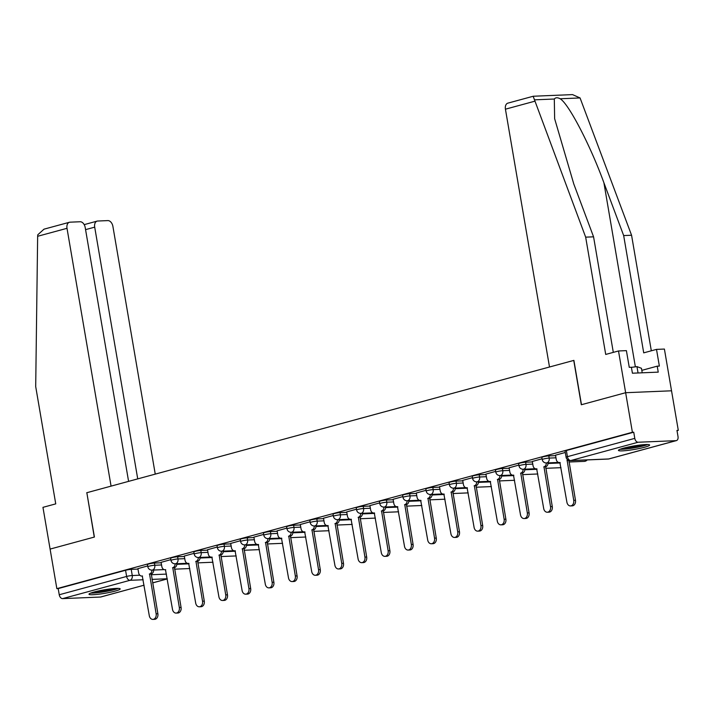 <?xml version="1.0" encoding="UTF-8"?>
<svg xmlns="http://www.w3.org/2000/svg" width="714" height="714" viewBox="0 0 714 714"><rect width="100%" height="100%" fill="white"/><g stroke="black" fill="none" stroke-linecap="round" stroke-linejoin="round"><path stroke-width="1.07" d="M161.185 562.775L154.411 563.06A4.061 0.455 170.3 0 0 148.762 563.98A4.061 0.455 170.3 0 0 147.441 564.551L147.816 566.737A4.061 0.455 -9.7 0 1 149.137 566.166A4.061 0.455 -9.7 0 1 154.786 565.247L161.56 564.961M184.382 556.474L177.616 556.759A4.061 0.455 170.3 0 0 171.967 557.679A4.061 0.455 170.3 0 0 170.637 558.25L171.012 560.436A4.061 0.455 -9.7 0 1 172.342 559.865A4.061 0.455 -9.7 0 1 177.991 558.946L184.756 558.66M207.587 550.173L200.812 550.449A4.061 0.455 170.3 0 0 195.163 551.369A4.061 0.455 170.3 0 0 193.842 551.949L194.217 554.135A4.061 0.455 -9.7 0 1 195.538 553.555A4.061 0.455 -9.7 0 1 201.187 552.636L207.961 552.359M230.783 543.872L224.017 544.148A4.061 0.455 170.3 0 0 218.368 545.068A4.061 0.455 170.3 0 0 217.038 545.639L217.413 547.825A4.061 0.455 -9.7 0 1 218.734 547.254A4.061 0.455 -9.7 0 1 224.392 546.335L231.157 546.058M253.988 537.562L247.214 537.847A4.061 0.455 170.3 0 0 241.564 538.767A4.061 0.455 170.3 0 0 240.243 539.338L240.618 541.524A4.061 0.455 -9.7 0 1 241.939 540.953A4.061 0.455 -9.7 0 1 247.588 540.034L254.362 539.748M277.184 531.261L270.419 531.546A4.061 0.455 170.3 0 0 264.769 532.466A4.061 0.455 170.3 0 0 263.439 533.037L263.814 535.223A4.061 0.455 -9.7 0 1 265.135 534.652A4.061 0.455 -9.7 0 1 270.793 533.733L277.559 533.447M300.389 524.96L293.615 525.236A4.061 0.455 170.3 0 0 287.965 526.156A4.061 0.455 170.3 0 0 286.644 526.727L287.019 528.913A4.061 0.455 -9.7 0 1 288.34 528.342A4.061 0.455 -9.7 0 1 293.989 527.423L300.764 527.146M323.585 518.65L316.82 518.935A4.061 0.455 170.3 0 0 311.17 519.854A4.061 0.455 170.3 0 0 309.84 520.426L310.215 522.612A4.061 0.455 -9.7 0 1 311.536 522.041A4.061 0.455 -9.7 0 1 317.194 521.122L323.96 520.836M346.79 512.349L340.016 512.634A4.061 0.455 170.3 0 0 334.366 513.553A4.061 0.455 170.3 0 0 333.045 514.125L333.411 516.311A4.061 0.455 -9.7 0 1 334.741 515.74A4.061 0.455 -9.7 0 1 340.391 514.821L347.165 514.535M369.986 506.047L363.221 506.324A4.061 0.455 170.3 0 0 357.562 507.243A4.061 0.455 170.3 0 0 356.241 507.824L356.616 510.01A4.061 0.455 -9.7 0 1 357.937 509.43A4.061 0.455 -9.7 0 1 363.587 508.511L370.361 508.234M393.191 499.746L386.417 500.023A4.061 0.455 170.3 0 0 380.767 500.942A4.061 0.455 170.3 0 0 379.446 501.514L379.812 503.7A4.061 0.455 -9.7 0 1 381.142 503.129A4.061 0.455 -9.7 0 1 386.792 502.21L393.557 501.933M416.387 493.436L409.622 493.722A4.061 0.455 170.3 0 0 403.963 494.641A4.061 0.455 170.3 0 0 402.642 495.213L403.017 497.399A4.061 0.455 -9.7 0 1 404.338 496.828A4.061 0.455 -9.7 0 1 409.988 495.909L416.762 495.623M439.592 487.135L432.818 487.421A4.061 0.455 170.3 0 0 427.168 488.34A4.061 0.455 170.3 0 0 425.847 488.911L426.213 491.098A4.061 0.455 -9.7 0 1 427.543 490.527A4.061 0.455 -9.7 0 1 433.193 489.608L439.958 489.322M462.788 480.834L456.014 481.111A4.061 0.455 170.3 0 0 450.364 482.03A4.061 0.455 170.3 0 0 449.044 482.602L449.418 484.788A4.061 0.455 -9.7 0 1 450.739 484.217A4.061 0.455 -9.7 0 1 456.389 483.298L463.163 483.021M485.984 474.524L479.219 474.81A4.061 0.455 170.3 0 0 473.569 475.729A4.061 0.455 170.3 0 0 472.24 476.3L472.614 478.487A4.061 0.455 -9.7 0 1 473.944 477.916A4.061 0.455 -9.7 0 1 479.594 476.997L486.359 476.711M509.189 468.223L502.415 468.509A4.061 0.455 170.3 0 0 496.765 469.428A4.061 0.455 170.3 0 0 495.445 469.999L495.819 472.186A4.061 0.455 -9.7 0 1 497.14 471.615A4.061 0.455 -9.7 0 1 502.79 470.696L509.564 470.41M532.385 461.922L525.62 462.199A4.061 0.455 170.3 0 0 519.971 463.118A4.061 0.455 170.3 0 0 518.641 463.698L519.016 465.885A4.061 0.455 -9.7 0 1 520.345 465.305A4.061 0.455 -9.7 0 1 525.995 464.386L532.76 464.109M555.59 455.621L548.816 455.898A4.061 0.455 170.3 0 0 543.167 456.817A4.061 0.455 170.3 0 0 541.846 457.388L542.221 459.575A4.061 0.455 -9.7 0 1 543.541 459.004A4.061 0.455 -9.7 0 1 549.191 458.085L555.965 457.808M644.465 447.276A15.824 1.758 170.3 0 0 649.633 445.045A15.824 1.758 170.3 0 0 640.244 445.027A15.824 1.758 170.3 0 0 623.599 448.151A15.824 1.758 170.3 0 0 618.431 450.382A15.824 1.758 170.3 0 0 627.82 450.4A15.824 1.758 170.3 0 0 644.465 447.276M115.025 591.13A15.824 1.758 170.3 0 0 120.193 588.898A15.824 1.758 170.3 0 0 110.804 588.88A15.824 1.758 170.3 0 0 94.15 591.995A15.824 1.758 170.3 0 0 88.991 594.235A15.824 1.758 170.3 0 0 98.371 594.253A15.824 1.758 170.3 0 0 115.025 591.13M677.015 430.703L678.3 430.355L676.961 430.408L678.014 436.575A4.061 2.642 74.8 0 1 676.399 440.6A4.061 2.642 74.8 0 1 676.015 440.663L638.146 442.234L570.781 460.539L608.649 458.968L676.015 440.663M128.591 481.37L85.207 227.552A6.087 3.963 74.8 0 0 80.173 221.751L69.999 222.179A6.087 3.963 74.8 0 0 69.428 222.268A6.087 3.963 74.8 0 0 67.009 228.31L37.646 236.28L35.7 386.586L55.746 503.87L42.956 507.342L50.096 549.084L94.409 537.044L86.831 492.714L573.744 360.418L581.321 404.749L625.642 392.709L671.535 390.799L678.3 430.355M100.469 597.038L144.085 585.194L100.852 596.984A4.061 2.642 -105.2 0 1 100.469 597.038L62.6 598.618A4.061 2.642 -105.2 0 1 59.244 594.753L58.191 588.586L125.566 570.281A4.061 0.455 -9.7 0 1 131.215 569.361L137.98 569.085M86.84 492.749L94.266 537.089L50.096 549.084L56.852 588.648L632.399 432.265L625.642 392.709L671.535 390.799L664.404 349.057L656.505 349.387L643.716 352.859L623.67 235.575L603.901 182.757C590.282 145.219 568.505 103.441 560.142 98.773C557.518 97.363 555.572 97.443 554.314 99.023L554.635 118.694L573.797 184.007L593.566 236.825L613.308 352.377M58.191 588.586L56.852 588.648M633.737 432.211L566.372 450.516A4.061 0.455 170.3 0 0 565.042 451.087L566.095 457.255A4.061 0.455 -9.7 0 1 567.425 456.674L634.791 438.369L633.737 432.211L632.399 432.265M634.791 438.369A4.061 2.642 74.8 0 0 638.146 442.234M565.283 452.471L555.51 455.175M542.078 458.781L532.314 461.476M518.882 465.082L509.109 467.786M495.677 471.383L485.913 474.087M472.481 477.684L462.717 480.388M449.284 483.994L439.512 486.698M426.079 490.295L416.316 492.999M402.883 496.596L393.111 499.3M379.678 502.906L369.914 505.601M356.482 509.207L346.709 511.911M333.277 515.508L323.513 518.212M310.081 521.809L300.308 524.513M286.876 528.119L277.112 530.823M263.68 534.42L253.907 537.124M240.475 540.721L230.711 543.425M217.279 547.031L207.506 549.726M194.074 553.332L184.31 556.036M170.878 559.633L161.105 562.337M147.673 565.934L137.909 568.639M555.51 455.13L556.224 459.334A4.061 3.052 -92.4 0 0 559.365 462.583A4.061 3.052 -92.4 0 0 559.874 462.502L566.898 502.201A4.668 3.508 -92.4 0 0 570.513 505.931A4.668 3.508 -92.4 0 0 573.735 500.336L567.166 460.521A4.061 3.052 -92.4 0 0 568.058 460.075M567.166 460.521L568.906 460.45A4.061 3.052 87.6 0 1 568.906 460.45L575.475 500.264A4.668 3.508 87.6 0 1 572.253 505.86L570.513 505.931M566.943 460.584L568.683 460.512M532.305 461.431L533.028 465.635A4.061 3.052 -92.4 0 0 536.169 468.884A4.061 3.052 -92.4 0 0 536.678 468.803L543.693 508.502A4.668 3.508 -92.4 0 0 547.308 512.233A4.668 3.508 -92.4 0 0 550.539 506.645L543.97 466.822A4.061 3.052 -92.4 0 0 546.335 462.949M548.075 462.877A4.061 3.052 87.6 0 1 545.701 466.751L552.279 506.574A4.668 3.508 87.6 0 1 549.048 512.161L547.308 512.233M543.747 466.885L545.478 466.813M509.109 467.741L509.823 471.945A4.061 3.052 -92.4 0 0 512.964 475.185A4.061 3.052 -92.4 0 0 513.482 475.105L520.497 514.803A4.668 3.508 -92.4 0 0 524.112 518.543A4.668 3.508 -92.4 0 0 527.334 512.947L520.765 473.132A4.061 3.052 -92.4 0 0 523.139 469.259M524.879 469.178A4.061 3.052 87.6 0 1 522.505 473.052L529.074 512.875A4.668 3.508 87.6 0 1 525.852 518.462L524.112 518.543M520.542 473.186L522.282 473.114M623.67 235.575L631.569 235.245L580.063 97.943L572.503 94.605L533.278 96.238L507.85 103.146A6.087 3.963 -105.2 0 0 505.432 109.188L549.503 367.005L573.895 360.383L581.473 404.713L625.642 392.709L618.502 350.967L626.401 350.636L629.257 367.335L631.39 367.246L632.417 373.208L658.237 372.137L657.219 366.166L641.815 370.361M631.569 235.245L651.32 350.797M657.219 366.166L659.361 366.077L656.505 349.387M533.188 96.328L585.667 237.155L605.713 354.439L618.502 350.967M585.667 237.155L593.566 236.825M37.646 236.28L37.788 234.781L44.009 229.167L69.428 222.268M155.25 474.132L112.901 226.4A6.087 3.963 74.8 0 0 107.868 220.599L97.702 221.028A6.087 3.963 74.8 0 0 97.122 221.117A6.087 3.963 74.8 0 0 94.703 227.15L85.564 229.64M137.731 478.889L94.703 227.15M86.689 492.758L111.072 486.127L67.009 228.31M646.393 444.536A13.7 1.526 -9.7 0 1 623.724 448.847A13.7 1.526 -9.7 0 1 621.323 448.82M625.946 447.553A12.682 1.41 170.3 0 0 641.609 444.876M620.082 449.267A15.726 1.749 170.3 0 0 622.233 449.258A15.726 1.749 170.3 0 0 647.705 444.545M642.225 372.797L641.458 368.281L636.968 366.621L631.417 367.353M638.057 372.976L636.968 366.621M116.944 588.39A13.7 1.526 -9.7 0 1 94.275 592.7A13.7 1.526 -9.7 0 1 91.874 592.674M96.497 591.406A12.682 1.41 170.3 0 0 112.16 588.729M90.642 593.12A15.726 1.749 170.3 0 0 92.793 593.102A15.726 1.749 170.3 0 0 118.265 588.398M485.904 474.042L486.627 478.246A4.061 3.052 -92.4 0 0 489.768 481.495A4.061 3.052 -92.4 0 0 490.277 481.414L497.292 521.104A4.668 3.508 -92.4 0 0 500.907 524.844A4.668 3.508 -92.4 0 0 504.138 519.248L497.569 479.433A4.061 3.052 -92.4 0 0 499.934 475.56M501.674 475.488A4.061 3.052 87.6 0 1 499.3 479.362L505.878 519.176A4.668 3.508 87.6 0 1 502.647 524.772L500.907 524.844M497.346 479.496L499.077 479.424M462.708 480.344L463.422 484.547A4.061 3.052 -92.4 0 0 466.563 487.796A4.061 3.052 -92.4 0 0 467.081 487.716L474.096 527.414A4.668 3.508 -92.4 0 0 477.711 531.145A4.668 3.508 -92.4 0 0 480.941 525.549L474.364 485.734A4.061 3.052 -92.4 0 0 476.738 481.861M478.478 481.789A4.061 3.052 87.6 0 1 476.104 485.663L482.673 525.477A4.668 3.508 87.6 0 1 479.451 531.073L477.711 531.145M474.141 485.797L475.881 485.725M439.503 486.645L440.226 490.848A4.061 3.052 -92.4 0 0 443.367 494.097A4.061 3.052 -92.4 0 0 443.876 494.017L450.9 533.715A4.668 3.508 -92.4 0 0 454.515 537.446A4.668 3.508 -92.4 0 0 457.736 531.859L451.168 492.035A4.061 3.052 -92.4 0 0 453.533 488.162M455.273 488.09A4.061 3.052 87.6 0 1 452.908 491.964L459.477 531.787A4.668 3.508 87.6 0 1 456.246 537.374L454.515 537.446M450.945 492.098L452.685 492.026M416.307 492.955L417.021 497.158A4.061 3.052 -92.4 0 0 420.162 500.398A4.061 3.052 -92.4 0 0 420.68 500.327L427.695 540.016A4.668 3.508 -92.4 0 0 431.31 543.756A4.668 3.508 -92.4 0 0 434.54 538.16L427.963 498.345A4.061 3.052 -92.4 0 0 430.337 494.472M432.077 494.4A4.061 3.052 87.6 0 1 429.703 498.274L436.272 538.088A4.668 3.508 87.6 0 1 433.05 543.684L431.31 543.756M427.74 498.408L429.48 498.327M393.102 499.256L393.825 503.459A4.061 3.052 -92.4 0 0 396.966 506.708A4.061 3.052 -92.4 0 0 397.475 506.628L404.499 546.326A4.668 3.508 -92.4 0 0 408.113 550.057A4.668 3.508 -92.4 0 0 411.335 544.461L404.767 504.646A4.061 3.052 -92.4 0 0 407.132 500.773M408.872 500.701A4.061 3.052 87.6 0 1 406.507 504.575L413.076 544.389A4.668 3.508 87.6 0 1 409.845 549.985L408.113 550.057M404.543 504.709L406.284 504.637M369.906 505.557L370.62 509.76A4.061 3.052 -92.4 0 0 373.761 513.009A4.061 3.052 -92.4 0 0 374.279 512.929L381.294 552.627A4.668 3.508 -92.4 0 0 384.908 556.358A4.668 3.508 -92.4 0 0 388.139 550.771L381.562 510.947A4.061 3.052 -92.4 0 0 383.936 507.074M385.676 507.002A4.061 3.052 87.6 0 1 383.302 510.876L389.88 550.699A4.668 3.508 87.6 0 1 386.649 556.286L384.908 556.358M381.338 511.01L383.079 510.938M346.701 511.867L347.423 516.07A4.061 3.052 -92.4 0 0 350.565 519.31A4.061 3.052 -92.4 0 0 351.074 519.23L358.098 558.928A4.668 3.508 -92.4 0 0 361.712 562.668A4.668 3.508 -92.4 0 0 364.934 557.072L358.366 517.257A4.061 3.052 -92.4 0 0 360.731 513.384M362.471 513.304A4.061 3.052 87.6 0 1 360.106 517.177L366.675 557A4.668 3.508 87.6 0 1 363.453 562.587L361.712 562.668M358.142 517.311L359.883 517.239M323.504 518.168L324.218 522.371A4.061 3.052 -92.4 0 0 327.36 525.62A4.061 3.052 -92.4 0 0 327.878 525.54L334.893 565.229A4.668 3.508 -92.4 0 0 338.507 568.969A4.668 3.508 -92.4 0 0 341.738 563.373L335.161 523.558A4.061 3.052 -92.4 0 0 337.535 519.685M339.275 519.614A4.061 3.052 87.6 0 1 336.901 523.487L343.479 563.301A4.668 3.508 87.6 0 1 340.248 568.897L338.507 568.969M334.937 523.621L336.678 523.549M300.299 524.469L301.022 528.672A4.061 3.052 -92.4 0 0 304.164 531.921A4.061 3.052 -92.4 0 0 304.673 531.841L311.697 571.539A4.668 3.508 -92.4 0 0 315.311 575.27A4.668 3.508 -92.4 0 0 318.533 569.674L311.964 529.859A4.061 3.052 -92.4 0 0 314.33 525.986M316.07 525.915A4.061 3.052 87.6 0 1 313.705 529.788L320.274 569.602A4.668 3.508 87.6 0 1 317.052 575.198L315.311 575.27M311.741 529.922L313.482 529.85M277.103 530.77L277.817 534.973A4.061 3.052 -92.4 0 0 280.968 538.222A4.061 3.052 -92.4 0 0 281.477 538.142L288.492 577.84A4.668 3.508 -92.4 0 0 292.106 581.571A4.668 3.508 -92.4 0 0 295.337 575.984L288.759 536.16A4.061 3.052 -92.4 0 0 291.133 532.287M292.874 532.216A4.061 3.052 87.6 0 1 290.5 536.089L297.078 575.912A4.668 3.508 87.6 0 1 293.847 581.499L292.106 581.571M288.536 536.223L290.277 536.152M253.898 537.08L254.621 541.283A4.061 3.052 -92.4 0 0 257.763 544.523A4.061 3.052 -92.4 0 0 258.272 544.452L265.296 584.141A4.668 3.508 -92.4 0 0 268.91 587.881A4.668 3.508 -92.4 0 0 272.132 582.285L265.563 542.47A4.061 3.052 -92.4 0 0 267.937 538.597M269.669 538.526A4.061 3.052 87.6 0 1 267.304 542.399L273.873 582.213A4.668 3.508 87.6 0 1 270.651 587.809L268.91 587.881M265.34 542.533L267.081 542.453M230.702 543.381L231.416 547.584A4.061 3.052 -92.4 0 0 234.567 550.833A4.061 3.052 -92.4 0 0 235.076 550.753L242.091 590.451A4.668 3.508 -92.4 0 0 245.705 594.182A4.668 3.508 -92.4 0 0 248.936 588.586L242.358 548.771A4.061 3.052 -92.4 0 0 244.732 544.898M246.473 544.827A4.061 3.052 87.6 0 1 244.099 548.7L250.676 588.514A4.668 3.508 87.6 0 1 247.446 594.11L245.705 594.182M242.135 548.834L243.876 548.763M207.497 549.682L208.22 553.885A4.061 3.052 -92.4 0 0 211.362 557.134A4.061 3.052 -92.4 0 0 211.871 557.054L218.895 596.752A4.668 3.508 -92.4 0 0 222.509 600.483A4.668 3.508 -92.4 0 0 225.731 594.896L219.162 555.073A4.061 3.052 -92.4 0 0 221.536 551.199M223.268 551.128A4.061 3.052 87.6 0 1 220.903 555.001L227.471 594.824A4.668 3.508 87.6 0 1 224.25 600.412L222.509 600.483M218.939 555.135L220.68 555.064M184.301 555.992L185.015 560.195A4.061 3.052 -92.4 0 0 188.166 563.435A4.061 3.052 -92.4 0 0 188.674 563.355L195.69 603.053A4.668 3.508 -92.4 0 0 199.304 606.793A4.668 3.508 -92.4 0 0 202.535 601.197L195.957 561.382A4.061 3.052 -92.4 0 0 198.331 557.509M200.072 557.429A4.061 3.052 87.6 0 1 197.698 561.302L204.275 601.126A4.668 3.508 87.6 0 1 201.045 606.713L199.304 606.793M195.734 561.436L197.475 561.365M161.096 562.293L161.819 566.497A4.061 3.052 -92.4 0 0 164.961 569.745A4.061 3.052 -92.4 0 0 165.47 569.665L172.493 609.354A4.668 3.508 -92.4 0 0 176.108 613.094A4.668 3.508 -92.4 0 0 179.33 607.498L172.761 567.684A4.061 3.052 -92.4 0 0 175.135 563.81M176.876 563.739A4.061 3.052 87.6 0 1 174.502 567.612L181.07 607.427A4.668 3.508 87.6 0 1 177.848 613.023L176.108 613.094M172.538 567.746L174.278 567.675M137.9 568.594L138.623 572.798A4.061 3.052 -92.4 0 0 141.765 576.046A4.061 3.052 -92.4 0 0 142.273 575.966L149.288 615.664A4.668 3.508 -92.4 0 0 152.903 619.395A4.668 3.508 -92.4 0 0 156.134 613.799L149.556 573.985A4.061 3.052 -92.4 0 0 151.93 570.111M153.671 570.04A4.061 3.052 87.6 0 1 151.297 573.913L157.874 613.728A4.668 3.508 87.6 0 1 154.643 619.324L152.903 619.395M149.333 574.047L151.073 573.976M154.411 563.06L154.786 565.247A4.061 3.052 87.6 0 1 152.493 570.031A4.061 3.052 -92.4 0 1 151.984 570.111L164.077 569.611M177.616 556.759L177.991 558.946A4.061 3.052 87.6 0 1 175.698 563.73A4.061 3.052 -92.4 0 1 175.18 563.81L187.282 563.301M200.812 550.449L201.187 552.636A4.061 3.052 87.6 0 1 198.894 557.42A4.061 3.052 -92.4 0 1 198.385 557.5L210.478 557M224.017 544.148L224.392 546.335A4.061 3.052 87.6 0 1 222.09 551.119A4.061 3.052 -92.4 0 1 221.581 551.199L233.683 550.699M247.214 537.847L247.588 540.034A4.061 3.052 87.6 0 1 245.295 544.818A4.061 3.052 -92.4 0 1 244.786 544.898L256.879 544.389M270.419 531.546L270.793 533.733A4.061 3.052 87.6 0 1 268.491 538.517A4.061 3.052 -92.4 0 1 267.982 538.597L280.084 538.088M293.615 525.236L293.989 527.423A4.061 3.052 87.6 0 1 291.696 532.207A4.061 3.052 -92.4 0 1 291.187 532.287L303.28 531.787M316.82 518.935L317.194 521.122A4.061 3.052 87.6 0 1 314.892 525.906A4.061 3.052 -92.4 0 1 314.383 525.986L326.485 525.486M340.016 512.634L340.391 514.821A4.061 3.052 87.6 0 1 338.097 519.605A4.061 3.052 -92.4 0 1 337.588 519.685L349.681 519.176M363.221 506.324L363.587 508.511A4.061 3.052 87.6 0 1 361.293 513.295A4.061 3.052 -92.4 0 1 360.784 513.375L372.887 512.875M386.417 500.023L386.792 502.21A4.061 3.052 87.6 0 1 384.498 506.994A4.061 3.052 -92.4 0 1 383.989 507.074L396.083 506.574M409.622 493.722L409.988 495.909A4.061 3.052 87.6 0 1 407.694 500.692A4.061 3.052 -92.4 0 1 407.185 500.773L419.288 500.264M432.818 487.421L433.193 489.608A4.061 3.052 87.6 0 1 430.899 494.391A4.061 3.052 -92.4 0 1 430.39 494.472L442.484 493.963M456.014 481.111L456.389 483.298A4.061 3.052 87.6 0 1 454.095 488.081A4.061 3.052 -92.4 0 1 453.586 488.162L465.68 487.662M479.219 474.81L479.594 476.997A4.061 3.052 87.6 0 1 477.3 481.78A4.061 3.052 -92.4 0 1 476.782 481.861L488.885 481.361M502.415 468.509L502.79 470.696A4.061 3.052 87.6 0 1 500.496 475.479A4.061 3.052 -92.4 0 1 499.987 475.56L512.081 475.051M525.62 462.199L525.995 464.386A4.061 3.052 87.6 0 1 523.701 469.169A4.061 3.052 -92.4 0 1 523.183 469.25L535.286 468.75M548.816 455.898L549.191 458.085A4.061 3.052 87.6 0 1 546.897 462.868A4.061 3.052 -92.4 0 1 546.389 462.949L558.482 462.449M131.215 569.361L132.268 575.529L139.801 575.216M151.207 574.734L166.469 574.101M167.263 578.759L152.002 579.393M143.157 579.759L129.975 580.312L62.6 598.618M152.6 582.874L167.281 578.884M176.84 564.328L188.987 563.828M200.036 558.027L212.183 557.518M223.241 551.726L235.388 551.217M246.437 545.416L258.584 544.916M269.642 539.115L281.789 538.606M292.838 532.814L304.985 532.305M316.043 526.513L328.19 526.004M339.239 520.203L351.386 519.703M362.444 513.901L374.591 513.393M385.64 507.6L397.787 507.092M408.845 501.29L420.992 500.791M432.041 494.989L444.188 494.481M455.237 488.688L467.393 488.18M478.442 482.387L490.589 481.879M501.639 476.077L513.794 475.578M524.844 469.776L536.99 469.268M548.04 463.475L560.195 462.967M587.203 459.914A4.061 4.061 0 0 1 584.257 461.378A4.061 3.052 -92.4 0 0 584.766 461.298A4.061 3.052 -92.4 0 0 586.462 459.95M566.372 450.516L567.425 456.674A4.061 2.642 -105.2 0 0 570.781 460.539A4.061 3.052 87.6 0 1 570.272 460.619L608.141 459.048A4.061 4.061 0 0 0 609.033 458.906L676.399 440.6M125.566 570.281L126.619 576.448A4.061 0.455 -9.7 0 1 132.268 575.529A4.061 3.052 -92.4 0 1 129.975 580.312A4.061 2.642 -105.2 0 1 126.619 576.448L59.244 594.753M609.033 458.906A4.061 2.642 74.8 0 1 608.649 458.968A4.061 3.052 87.6 0 1 608.141 459.048M573.735 500.336L575.475 500.264M543.97 466.822L545.701 466.751M550.539 506.645L552.279 506.574M520.765 473.132L522.505 473.052M527.334 512.947L529.074 512.875M580.063 97.943L560.142 98.773M554.314 99.023L534.402 99.844M534.786 101.21L505.432 109.188M635.371 366.826L603.901 182.757M497.569 479.433L499.3 479.362M504.138 519.248L505.878 519.176M474.364 485.734L476.104 485.663M480.941 525.549L482.673 525.477M451.168 492.035L452.908 491.964M457.736 531.859L459.477 531.787M427.963 498.345L429.703 498.274M434.54 538.16L436.272 538.088M404.767 504.646L406.507 504.575M411.335 544.461L413.076 544.389M381.562 510.947L383.302 510.876M388.139 550.771L389.88 550.699M358.366 517.257L360.106 517.177M364.934 557.072L366.675 557M335.161 523.558L336.901 523.487M341.738 563.373L343.479 563.301M311.964 529.859L313.705 529.788M318.533 569.674L320.274 569.602M288.759 536.16L290.5 536.089M295.337 575.984L297.078 575.912M265.563 542.47L267.304 542.399M272.132 582.285L273.873 582.213M242.358 548.771L244.099 548.7M248.936 588.586L250.676 588.514M219.162 555.073L220.903 555.001M225.731 594.896L227.471 594.824M195.957 561.382L197.698 561.302M202.535 601.197L204.275 601.126M172.761 567.684L174.502 567.612M179.33 607.498L181.07 607.427M149.556 573.985L151.297 573.913M156.134 613.799L157.874 613.728M584.257 461.378L568.942 462.012M542.221 459.575A4.061 4.061 0 0 0 546.389 462.949M560.999 467.679L545.737 468.313M519.016 465.885A4.061 4.061 0 0 0 523.183 469.25M537.794 473.98L522.541 474.623M495.819 472.186A4.061 4.061 0 0 0 499.987 475.56M514.598 480.29L499.336 480.924M472.614 478.487A4.061 4.061 0 0 0 476.782 481.861M491.393 486.591L476.14 487.225M449.418 484.788A4.061 4.061 0 0 0 453.586 488.162M468.197 492.892L452.935 493.526M426.213 491.098A4.061 4.061 0 0 0 430.39 494.472M444.992 499.202L429.739 499.836M403.017 497.399A4.061 4.061 0 0 0 407.185 500.773M421.796 505.503L406.534 506.137M379.812 503.7A4.061 4.061 0 0 0 383.989 507.074M398.591 511.804L383.338 512.438M356.616 510.01A4.061 4.061 0 0 0 360.784 513.375M375.394 518.105L360.133 518.748M333.411 516.311A4.061 4.061 0 0 0 337.588 519.685M352.198 524.415L336.937 525.049M310.215 522.612A4.061 4.061 0 0 0 314.383 525.986M328.993 530.716L313.732 531.35M287.019 528.913A4.061 4.061 0 0 0 291.187 532.287M305.797 537.017L290.536 537.651M263.814 535.223A4.061 4.061 0 0 0 267.982 538.597M282.592 543.327L267.331 543.961M240.618 541.524A4.061 4.061 0 0 0 244.786 544.898M259.396 549.628L244.134 550.262M217.413 547.825A4.061 4.061 0 0 0 221.581 551.199M236.191 555.929L220.938 556.563M194.217 554.135A4.061 4.061 0 0 0 198.385 557.5M212.995 562.23L197.733 562.873M171.012 560.436A4.061 4.061 0 0 0 175.18 563.81M189.79 568.54L174.537 569.174M147.816 566.737A4.061 4.061 0 0 0 151.984 570.111M152.609 582.919L167.29 578.929M566.095 457.255A4.061 4.061 0 0 0 570.272 460.619M559.365 462.583L560.124 462.547M536.169 468.884L536.919 468.857M512.964 475.185L513.723 475.158M97.122 221.117L84.181 224.633M489.768 481.495L490.518 481.459M466.563 487.796L467.322 487.76M443.367 494.097L444.117 494.07M420.162 500.398L420.921 500.371M396.966 506.708L397.716 506.672M373.761 513.009L374.52 512.982M350.565 519.31L351.315 519.283M327.36 525.62L328.119 525.584M304.164 531.921L304.914 531.885M280.968 538.222L281.718 538.195M257.763 544.523L258.513 544.496M234.567 550.833L235.317 550.797M211.362 557.134L212.112 557.107M188.166 563.435L188.915 563.408M164.961 569.745L165.71 569.71M141.765 576.046L142.514 576.011"/></g></svg>
